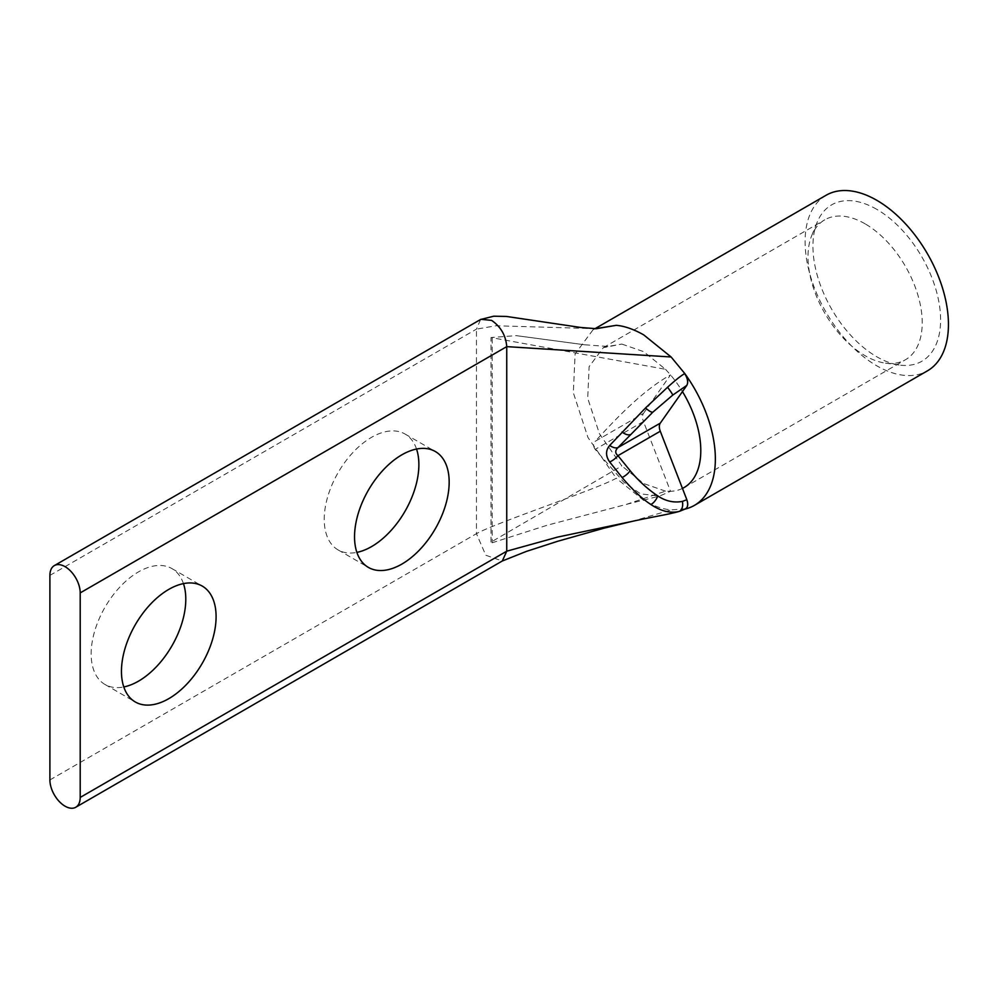 <?xml version="1.0" encoding="UTF-8"?>
<svg xmlns="http://www.w3.org/2000/svg" width="998" height="998" viewBox="0 0 998 998"><rect width="100%" height="100%" fill="white"/><g stroke="black" fill="none" stroke-linecap="round" stroke-linejoin="round"><path stroke-width="0.75" stroke-dasharray="4.99 3.74" d="M416.54 449.05A66.916 38.635 120 0 0 405.013 434.018A66.916 38.635 120 0 0 371.555 437.336A66.916 38.635 120 0 0 327.843 496.293A66.916 38.635 120 0 0 338.097 549.923A66.916 38.635 120 0 0 356.872 552.381M183.457 583.618A66.916 38.635 120 0 0 171.93 568.586A66.916 38.635 120 0 0 138.472 571.904A66.916 38.635 120 0 0 94.76 630.873A66.916 38.635 120 0 0 105.015 684.491A66.916 38.635 120 0 0 123.789 686.948M826.095 195.259A101.359 58.52 -120 0 0 810.551 276.483A101.359 58.52 -120 0 0 876.768 365.804A101.359 58.52 -120 0 0 927.454 370.832M685.277 509.03A101.359 58.52 60 0 1 684.778 509.155L678.914 511.5M865.116 223.839A80.763 46.632 -120 0 0 824.735 219.834A80.763 46.632 -120 0 0 811.773 235.441A80.763 46.632 -120 0 0 865.116 355.712A80.763 46.632 -120 0 0 885.488 363.135A80.763 46.632 -120 0 0 905.498 359.717A80.763 46.632 -120 0 0 917.873 294.996A80.763 46.632 -120 0 0 865.116 223.839M876.768 209.331A90.282 52.121 -120 0 0 817.137 222.317A90.282 52.121 -120 0 0 876.768 356.76A90.282 52.121 -120 0 0 899.547 365.056A90.282 52.121 -120 0 0 939.542 305.912A90.282 52.121 -120 0 0 876.768 209.331M685.713 508.78L671.118 509.916C662.897 509.217 653.752 506.036 643.685 500.385L616.253 478.242C598.313 488.608 494.384 523.326 476.445 533.681L485.789 555.237L502.293 561.001M682.457 488.409A80.763 46.632 60 0 1 670.531 491.315L643.448 421.518L595.182 449.387L623.75 482.134L640.604 493.86L659.466 496.093L670.531 491.315L665.541 491.153L626.307 504.414L547.341 525.185L492.176 542.775L491.016 542.101L621.829 465.916L599.474 433.818L587.697 398.264L589.119 366.653L603.303 347.678L621.829 344.073L607.794 346.481L584.603 344.772L516.103 335.615L491.016 337.549L665.541 369.31L643.685 351.67L621.829 344.073M643.448 413.446L670.531 374.911C641.514 391.116 614.082 420.857 595.182 441.316L643.448 413.446A9.893 5.714 -120 0 0 643.448 421.518M665.541 369.31L670.531 374.911A80.763 46.632 60 0 1 682.457 391.59M595.182 449.387C593.136 446.455 593.136 443.761 595.182 441.316M492.176 338.222L492.176 542.775M491.016 542.101L491.016 337.549M49.9 575.397L476.445 329.14L480.624 319.485M665.541 491.153L643.685 483.556L621.829 465.916M631.485 521.53L671.118 509.916M49.9 779.949L476.445 533.681L476.445 329.14L496.093 325.76L596.305 328.704L592.999 329.839L575.11 353.953L573.326 392.725L587.959 437.498L616.253 478.242M684.653 509.217A9.893 5.726 -119.6 0 0 685.576 508.868M595.095 328.729L593.012 329.827L594.933 328.729M405.013 434.018L435.315 451.508M171.93 568.586L202.232 586.076M603.303 347.678L824.735 219.834M811.773 235.441L817.137 222.317M338.097 549.923L368.399 567.413M105.015 684.491L135.316 701.981M684.067 487.56L905.498 359.717M885.488 363.135L899.547 365.056M584.603 344.772L516.103 335.615M626.307 504.414L659.466 496.093M603.366 347.641L607.794 346.481"/><path stroke-width="1.5" d="M80.202 592.899A21.432 12.375 -120 0 0 65.045 566.652A21.432 12.375 -120 0 0 54.341 565.592A21.432 12.375 -120 0 0 49.9 575.397L49.9 779.949A21.432 12.375 60 0 0 59.256 801.506A21.432 12.375 60 0 0 75.761 807.257L502.306 560.988L506.747 551.183L506.747 346.63L80.202 592.899L80.202 797.439A21.432 12.375 60 0 1 75.761 807.257M401.857 454.826A66.916 38.635 -60 0 1 435.315 451.508A66.916 38.635 -60 0 1 445.57 505.125A66.916 38.635 -60 0 1 401.857 564.095A66.916 38.635 -60 0 1 368.399 567.413A66.916 38.635 -60 0 1 358.145 513.795A66.916 38.635 -60 0 1 401.857 454.826M356.872 552.381A66.916 38.635 120 0 0 371.555 546.605A66.916 38.635 120 0 0 416.54 449.05M168.774 589.394A66.916 38.635 -60 0 1 202.232 586.076A66.916 38.635 -60 0 1 212.487 639.706A66.916 38.635 -60 0 1 168.774 698.662A66.916 38.635 -60 0 1 135.316 701.981A66.916 38.635 -60 0 1 125.062 648.363A66.916 38.635 -60 0 1 168.774 589.394M123.789 686.948A66.916 38.635 120 0 0 138.472 681.172A66.916 38.635 120 0 0 183.457 583.618M679.888 511.226L678.914 511.5C670.107 513.434 660.776 511.101 650.908 504.514C642.3 498.963 632.695 489.968 622.078 477.518L609.703 461.974C605.512 456.011 605.512 450.497 609.703 445.432L645.581 407.92L667.562 387.261C675.159 380.35 680.836 375.809 684.603 373.639L684.778 373.539A101.359 58.52 60 0 1 694.371 505.4L927.454 370.832A101.359 58.52 -120 0 0 942.985 289.607A101.359 58.52 -120 0 0 876.768 200.286A101.359 58.52 -120 0 0 826.095 195.259L594.933 328.729M694.371 505.4A101.359 58.52 60 0 1 685.277 509.03M480.624 319.485L493.761 316.204L506.398 316.441L580.861 327.494L596.305 328.704L616.253 325.323C624.474 326.022 633.618 329.203 643.685 334.854L671.118 356.985L684.778 373.539C687.809 378.23 688.495 382.184 686.824 385.378L672.739 395.108A9.893 0.886 52.3 0 0 667.562 387.261M609.703 445.432A9.893 5.551 42.8 0 0 617.949 447.591L652.804 412.199L672.739 395.108M609.703 461.974A9.893 3.817 -37.5 0 0 617.949 455.662C615.03 453.229 615.03 450.547 617.949 447.591L660.277 423.152L686.824 385.378M684.778 509.155C687.809 507.945 688.495 504.788 686.824 499.674L660.277 431.236L617.949 455.662L630.187 470.744A9.893 4.104 -40.9 0 1 622.078 477.518M682.457 391.59A80.763 46.632 60 0 1 684.067 487.56A80.763 46.632 60 0 1 682.457 488.409M660.277 423.152A9.893 5.714 -120 0 0 660.277 431.236M54.341 565.592L480.899 319.31L491.602 320.383C500.796 326.733 505.849 335.49 506.747 346.63L671.118 356.985M80.202 797.439L506.747 551.183L557.633 537.086L631.485 521.53C652.555 516.852 669.221 514.357 679.538 511.325M684.603 373.639A9.893 5.639 59.8 0 1 686.711 385.44M645.581 407.92A9.893 3.119 47.1 0 0 652.804 412.199M622.041 431.997A9.893 5.052 43.8 0 0 630.137 434.641M650.908 504.514A9.893 5.24 -58.4 0 0 657.782 495.906C647.69 489.182 638.495 480.786 630.187 470.744M678.914 511.5A9.893 6.025 -104.3 0 0 682.407 501.408C673.837 503.004 665.629 501.171 657.782 495.906M679.551 511.325L685.576 508.868A9.893 5.726 -119.6 0 0 686.749 499.724L682.407 501.408M616.253 325.323L595.095 328.729M502.293 561.001L526.27 551.445L557.608 541.303L603.902 528.216L631.485 521.53"/></g></svg>
